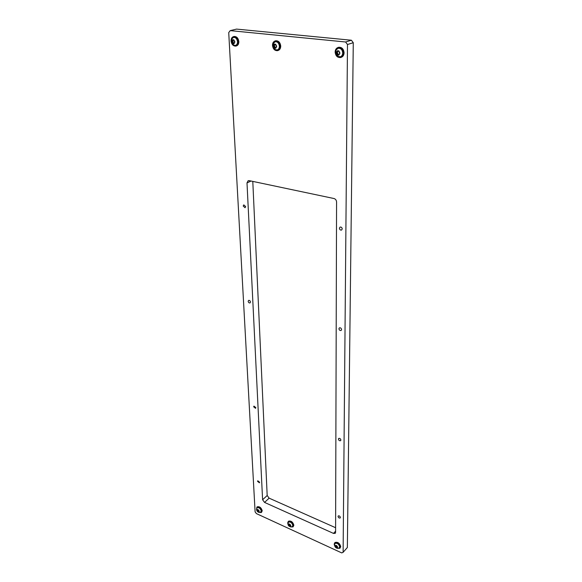 <?xml version="1.0" encoding="UTF-8"?>
<svg xmlns="http://www.w3.org/2000/svg" width="582" height="582" viewBox="0 0 582 582"><rect width="100%" height="100%" fill="white"/><g stroke="black" fill="none" stroke-linecap="round" stroke-linejoin="round"><path stroke-width="0.87" d="M339.408 228.253C339.67 229.679 340.397 230.283 341.583 230.05L342.231 228.908C341.969 227.482 341.248 226.878 340.055 227.104L339.408 228.253M243.196 206.021L245.058 207.723L245.648 206.581L243.793 204.879L243.196 206.021M248.165 301.309C248.463 302.553 249.089 303.084 250.056 302.916L250.486 302.007C250.187 300.763 249.562 300.225 248.601 300.392L248.165 301.309M338.935 328.765C339.248 330.161 339.983 330.729 341.139 330.452L341.583 329.565C341.278 328.168 340.543 327.608 339.386 327.877L338.935 328.765M253.665 406.811L255.542 408.324L255.84 407.633L253.963 406.112L253.665 406.811M338.418 439.09C338.775 440.436 339.495 440.96 340.586 440.676L340.877 440.028C340.521 438.69 339.801 438.159 338.709 438.442L338.418 439.09M338.047 516.438C338.433 517.733 339.139 518.242 340.164 517.973L340.383 517.456C339.997 516.169 339.291 515.652 338.266 515.921L338.047 516.438M257.55 481.343L259.405 482.813L259.623 482.245L257.775 480.783L257.55 481.343M252.792 181.402L267.182 495.515L269.131 498.156L335.603 527.714M347.483 44.501L345.592 41.991L351.397 40.231L236.561 29.1L230.217 30.62L228.726 32.599L255.105 511.847L256.386 513.593L341.721 552.9L343.118 552.318L347.359 547.502L353.274 42.719L347.483 44.501L343.118 552.318M351.397 40.231L353.274 42.719M333.508 533.41L335.225 533.359L335.588 532.472L336.571 201.961C336.418 200.179 335.559 199.029 333.995 198.527L249.14 180.631L248.172 180.696L247.001 182.894L262.598 499.763L264.555 502.419L333.508 533.41L335.588 531.148M345.592 41.991L230.217 30.62M343.62 52.955C343.489 55.37 342.478 56.898 340.601 57.545C337.429 57.764 335.61 55.937 335.137 52.053C335.261 49.601 336.287 48.059 338.207 47.426C341.365 47.237 343.169 49.077 343.62 52.955M338.324 47.389L338.673 47.28C341.83 47.091 343.635 48.932 344.086 52.802C343.955 55.217 342.943 56.752 341.067 57.392L340.972 57.422M339.131 51.907L338.695 50.998L338.237 51.318L337.247 50.845L336.963 51.267L336.236 52.715L337.458 54.824L337.909 54.504L338.906 54.977L339.633 53.537L339.131 51.907M337.291 52.06L338.033 54.461M339.946 53.115C338.688 55.887 337.444 55.756 336.207 52.715C337.465 49.928 338.709 50.059 339.946 53.115M335.618 51.5L336.156 49.877L338.157 48.284C340.826 48.124 342.347 49.681 342.733 52.955C342.623 54.999 341.772 56.294 340.179 56.832L337.036 55.857M340.448 56.745C342.012 56.192 342.849 54.904 342.958 52.882C342.572 49.608 341.045 48.051 338.382 48.219L338.12 48.291M337.895 51.274L336.745 52.22M338.746 54.235L339.131 54.264M334.614 545.771L334.177 544.148L334.701 542.853C337.429 542.155 339.328 543.537 340.383 546.985L339.873 548.266L337.284 548.339M334.832 542.7L335.043 542.475C337.778 541.777 339.67 543.152 340.732 546.6L340.077 548.033M238.329 41.744C238.329 44.116 237.485 45.563 235.797 46.094C233.193 46.16 231.614 44.45 231.061 40.973C231.054 38.579 231.905 37.117 233.615 36.593C236.219 36.55 237.791 38.267 238.329 41.744M233.935 36.513L234.124 36.462C236.728 36.426 238.3 38.143 238.838 41.613C238.838 43.985 237.994 45.432 236.307 45.963L236.008 46.043M256.553 509.592L256.873 507.162C259.23 506.667 260.896 507.984 261.864 511.112L261.325 512.524L259.114 512.466M257.062 506.98L257.237 506.82C259.601 506.325 261.26 507.642 262.235 510.77L261.507 512.356M337.094 546.374L335.559 545.312L334.977 546.011L335.501 547.065L337.087 547.931L337.625 547.364L337.094 546.374M335.749 545.552L337.393 547.153M337.691 547.247C336.774 548.397 335.865 547.982 334.956 545.996C335.872 544.847 336.782 545.269 337.691 547.247M339.735 546.949L338.6 548.353C336.236 548.477 334.861 547.342 334.483 544.948L334.934 543.457C337.24 542.868 338.84 544.032 339.735 546.949M339.473 547.844L339.903 546.767C339.008 543.85 337.407 542.686 335.101 543.275L334.926 543.464M334.49 544.556L334.548 544.105M234.139 40.769L233.731 39.925L232.254 40.194L231.709 41.548L232.844 43.505L234.08 43.635L234.626 42.29L234.139 40.769M232.844 40.922L233.491 43.133M234.888 41.889C233.964 44.487 232.895 44.37 231.687 41.548C232.611 38.943 233.673 39.059 234.888 41.889M231.731 39.001L233.535 37.394C235.739 37.357 237.063 38.812 237.521 41.744C237.521 43.752 236.809 44.974 235.383 45.425L233.397 44.981M235.586 45.367L235.623 45.36C237.049 44.916 237.762 43.686 237.762 41.686C237.303 38.747 235.979 37.299 233.782 37.335L233.578 37.386M233.273 40.245L232.065 41.118M258.735 510.523L257.36 509.534L256.88 510.239L257.397 511.251L258.801 512.051L259.23 511.476L258.735 510.523M257.622 509.767L259.128 511.265M259.303 511.352C258.568 512.495 257.753 512.124 256.858 510.232C257.593 509.09 258.408 509.461 259.303 511.352M261.26 511.076L260.205 512.502C258.139 512.546 256.917 511.549 256.546 509.512L257.04 507.737C259.034 507.329 260.438 508.442 261.26 511.076M257.724 510.938L258.124 511.367M260.954 512.131L261.434 510.916C260.612 508.275 259.208 507.162 257.215 507.577L257.069 507.715M287.988 524.164L287.69 522.912L288.228 521.537C290.738 520.963 292.491 522.309 293.495 525.561L292.964 526.928L290.6 526.914M288.403 521.37L288.592 521.174C291.095 520.606 292.848 521.952 293.852 525.204L293.153 526.732M280.233 46.204C280.182 48.604 279.273 50.081 277.505 50.656C274.689 50.772 273.016 49.019 272.492 45.381C272.536 42.959 273.46 41.468 275.257 40.9C278.065 40.805 279.724 42.581 280.233 46.204M275.504 40.835L275.752 40.762C278.56 40.675 280.218 42.442 280.728 46.065C280.67 48.459 279.76 49.943 277.992 50.518L277.76 50.583M290.302 524.964L288.861 523.946L288.337 524.651L288.861 525.677L290.338 526.506L290.811 525.932L290.302 524.964M289.094 524.178L290.651 525.721M290.876 525.815C290.069 526.957 289.218 526.564 288.323 524.644C289.123 523.494 289.974 523.88 290.876 525.815M292.87 525.531L291.778 526.943C289.247 526.754 287.966 525.706 287.945 523.793L288.425 522.127C290.542 521.647 292.026 522.782 292.87 525.531M292.579 526.514L293.044 525.357C292.193 522.607 290.716 521.472 288.599 521.959L288.599 521.959M275.926 45.2L275.504 44.327L275.068 44.647L274.187 44.188L273.933 44.603L273.314 45.993L274.486 48.008L275.803 48.153L276.421 46.764L275.926 45.2M274.42 45.352L275.104 47.637M276.697 46.356C275.642 49.026 274.508 48.903 273.293 45.993C274.34 43.315 275.475 43.439 276.697 46.356M273.096 43.817L275.191 41.729C277.563 41.649 278.967 43.141 279.396 46.211C279.353 48.233 278.582 49.485 277.09 49.965L274.719 49.383M277.308 49.907L277.323 49.899C278.814 49.419 279.586 48.168 279.629 46.138C279.2 43.075 277.796 41.584 275.424 41.664L275.206 41.722M274.922 44.654L273.722 45.542M275.592 47.615L275.992 47.426M269.131 498.156L264.555 502.419M267.182 495.515L262.598 499.763M251.046 181.038L247.001 182.894M337.451 52.94L336.563 53.224M337.786 51.194L336.993 51.442M338.891 51.005L338.498 51.129M337.866 53.864L336.978 54.148M339.182 54.555L338.484 54.781M336.665 546.738L336.01 547.458M335.865 545.654L335.217 546.374M336.17 546.265L335.523 546.985M337.276 547.022L336.629 547.742M232.975 41.773L232.022 42.013M233.018 40.173L232.283 40.354M233.928 39.962L233.557 40.056M233.375 42.624L232.422 42.872M234.313 43.301L233.731 43.454M258.546 510.967L257.855 511.614M257.797 509.941L257.106 510.589M258.095 510.523L257.404 511.171M259.092 511.222L258.401 511.862M290.018 525.379L289.341 526.055M289.247 524.324L288.577 525M289.552 524.92L288.876 525.597M290.585 525.641L289.916 526.317M274.558 46.218L273.635 46.473M274.719 44.559L273.955 44.77M275.708 44.356L275.322 44.465M274.966 47.098L274.042 47.36M276.057 47.782L275.424 47.957M338.207 47.426L338.673 47.28M336.156 49.877L335.559 52.336L337.706 56.396M339.008 51.078L338.28 51.303M337.524 51.987L336.687 52.256M338.797 54.221L337.909 54.504M334.701 542.853L335.043 542.475M233.615 36.593L234.124 36.462M256.873 507.162L257.237 506.82M337.553 546.978L337.16 547.415M335.901 545.378L335.516 545.807M232.116 38.332L231.301 41.293L233.688 45.156M234.037 40.056L233.338 40.231M232.96 40.893L232.029 41.126M234.211 42.944L233.258 43.192M257.724 509.672L257.317 510.058M288.228 521.537L288.592 521.174M275.257 40.9L275.752 40.762M290.782 525.597L290.403 525.975M289.218 524.055L288.817 524.455M273.555 42.879L272.805 45.694L275.119 49.645M275.817 44.443L275.104 44.639M274.58 45.309L273.678 45.556M275.839 47.433L274.915 47.695"/></g></svg>
